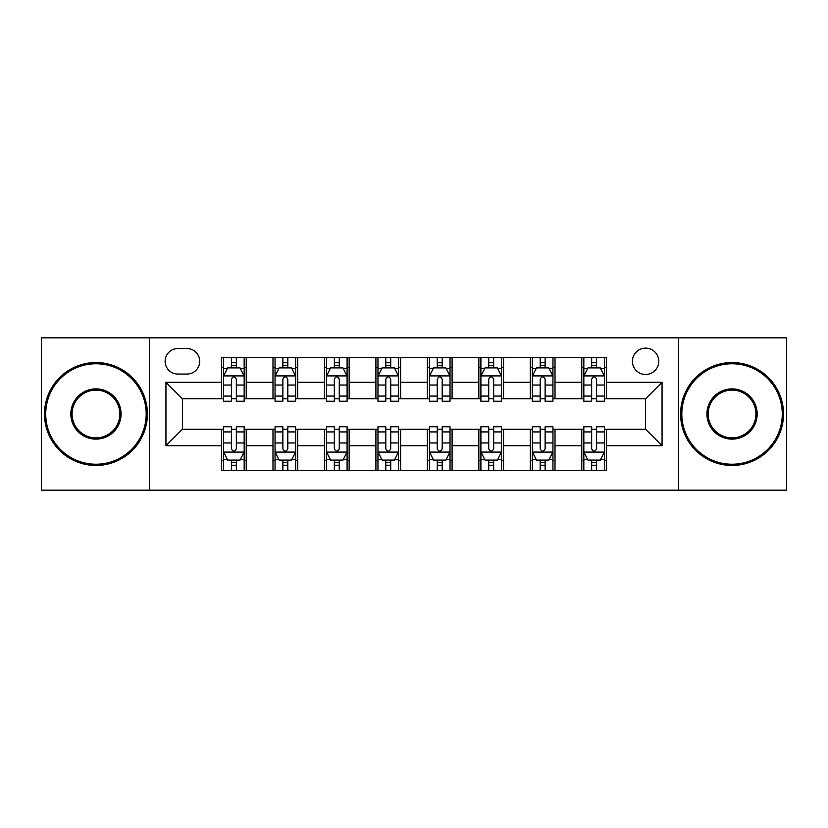 <?xml version="1.0" encoding="UTF-8"?>
<svg xmlns="http://www.w3.org/2000/svg" width="828" height="828" viewBox="0 0 828 828"><rect width="100%" height="100%" fill="white"/><g stroke="black" fill="none" stroke-linecap="round" stroke-linejoin="round"><path stroke-width="1.24" d="M645.592 348.122A13.176 13.176 0 0 0 632.416 361.298A13.176 13.176 0 0 0 645.592 374.473A13.176 13.176 0 0 0 658.767 361.298A13.176 13.176 0 0 0 645.592 348.122M678.525 490.166L786.6 490.166L786.6 337.834L678.525 337.834L678.525 490.166L149.475 490.166L149.475 337.834L41.4 337.834L41.4 490.166L149.475 490.166M177.885 374.059L186.942 374.059A12.762 12.762 0 0 0 199.703 361.298A12.762 12.762 0 0 0 186.942 348.536L177.885 348.536A12.762 12.762 0 0 0 165.124 361.298A12.762 12.762 0 0 0 177.885 374.059M678.525 337.834L149.475 337.834M221.521 445.702L165.942 445.702L165.942 382.298L221.521 382.298L221.521 398.765L182.408 398.765L182.408 429.235L221.521 429.235L221.521 470.614L606.479 470.614L606.479 429.235L645.592 429.235L645.592 398.765L606.479 398.765L606.479 382.298L662.058 382.298L662.058 445.702L606.479 445.702M606.479 382.298L606.479 357.385L221.521 357.385L221.521 382.298M581.774 357.385L581.774 398.765L583.833 398.765M591.658 398.765L596.595 398.765M604.419 398.765L606.479 398.765M581.774 398.765L552.949 398.765M530.313 357.385L530.313 398.765L532.363 398.765M540.187 398.765L545.135 398.765M530.313 398.765L501.489 398.765M478.843 357.385L478.843 398.765L480.902 398.765M488.727 398.765L493.664 398.765M478.843 398.765L450.028 398.765M427.383 357.385L427.383 398.765L429.442 398.765M437.267 398.765L442.204 398.765M427.383 398.765L398.558 398.765M375.912 357.385L375.912 398.765L377.972 398.765M385.796 398.765L390.733 398.765M375.912 398.765L347.098 398.765M324.452 357.385L324.452 398.765L326.511 398.765M334.336 398.765L339.273 398.765M324.452 398.765L295.637 398.765M272.992 357.385L272.992 398.765L275.051 398.765M282.865 398.765L287.813 398.765M272.992 398.765L244.167 398.765M221.521 398.765L223.581 398.765M231.405 398.765L236.342 398.765M221.521 429.235L223.581 429.235M231.405 429.235L236.342 429.235M244.167 429.235L246.226 429.235L246.226 470.614M275.051 429.235L246.226 429.235M282.865 429.235L287.813 429.235M295.637 429.235L297.687 429.235L297.687 470.614M326.511 429.235L297.687 429.235M334.336 429.235L339.273 429.235M347.098 429.235L349.157 429.235L349.157 470.614M377.972 429.235L349.157 429.235M385.796 429.235L390.733 429.235M398.558 429.235L400.617 429.235L400.617 470.614M429.442 429.235L400.617 429.235M437.267 429.235L442.204 429.235M450.028 429.235L452.088 429.235L452.088 470.614M480.902 429.235L452.088 429.235M488.727 429.235L493.664 429.235M501.489 429.235L503.548 429.235L503.548 470.614M532.363 429.235L503.548 429.235M540.187 429.235L545.135 429.235M552.949 429.235L555.008 429.235L555.008 470.614M583.833 429.235L555.008 429.235M591.658 429.235L596.595 429.235M604.419 429.235L606.479 429.235M246.226 357.385L246.226 398.765M221.521 367.684L223.581 367.684M231.405 367.684L236.342 367.684M244.167 367.684L246.226 367.684M221.521 460.316L223.581 460.316M231.405 460.316L236.342 460.316M244.167 460.316L246.226 460.316M272.992 429.235L272.992 470.614M297.687 357.385L297.687 398.765M272.992 367.684L275.051 367.684M282.865 367.684L287.813 367.684M295.637 367.684L297.687 367.684M272.992 460.316L275.051 460.316M282.865 460.316L287.813 460.316M295.637 460.316L297.687 460.316M324.452 429.235L324.452 470.614M324.452 460.316L326.511 460.316M334.336 460.316L339.273 460.316M347.098 460.316L349.157 460.316M349.157 357.385L349.157 398.765M324.452 367.684L326.511 367.684M334.336 367.684L339.273 367.684M347.098 367.684L349.157 367.684M375.912 429.235L375.912 470.614M375.912 460.316L377.972 460.316M385.796 460.316L390.733 460.316M398.558 460.316L400.617 460.316M400.617 357.385L400.617 398.765M375.912 367.684L377.972 367.684M385.796 367.684L390.733 367.684M398.558 367.684L400.617 367.684M427.383 429.235L427.383 470.614M427.383 460.316L429.442 460.316M437.267 460.316L442.204 460.316M450.028 460.316L452.088 460.316M452.088 357.385L452.088 398.765M427.383 367.684L429.442 367.684M437.267 367.684L442.204 367.684M450.028 367.684L452.088 367.684M478.843 429.235L478.843 470.614M478.843 460.316L480.902 460.316M488.727 460.316L493.664 460.316M501.489 460.316L503.548 460.316M503.548 357.385L503.548 398.765M478.843 367.684L480.902 367.684M488.727 367.684L493.664 367.684M501.489 367.684L503.548 367.684M530.313 429.235L530.313 470.614M530.313 460.316L532.363 460.316M540.187 460.316L545.135 460.316M552.949 460.316L555.008 460.316M555.008 357.385L555.008 398.765M530.313 367.684L532.363 367.684M540.187 367.684L545.135 367.684M552.949 367.684L555.008 367.684M581.774 429.235L581.774 470.614M581.774 460.316L583.833 460.316M591.658 460.316L596.595 460.316M604.419 460.316L606.479 460.316M581.774 367.684L583.833 367.684M591.658 367.684L596.595 367.684M604.419 367.684L606.479 367.684M182.408 398.765L165.942 382.298M182.408 429.235L165.942 445.702M662.058 382.298L645.592 398.765M662.058 445.702L645.592 429.235M236.342 362.747L231.405 362.747M244.167 396.074L236.342 396.074L236.342 401.238L244.167 401.238L244.167 376.119L240.048 367.891L227.7 367.891L223.581 376.119L223.581 401.238L231.405 401.238L231.405 396.074L223.581 396.074M223.581 376.119L223.581 357.385M244.167 376.119L244.167 357.385M231.405 367.891L231.405 357.385M236.342 357.385L236.342 367.891M236.342 396.074L236.342 379.214C234.697 376.036 233.051 376.036 231.405 379.214L231.405 396.074M231.405 465.253L236.342 465.253M223.581 431.926L231.405 431.926L231.405 426.762L223.581 426.762L223.581 451.881L227.7 460.109L240.048 460.109L244.167 451.881L244.167 426.762L236.342 426.762L236.342 431.926L244.167 431.926M244.167 451.881L244.167 470.614M223.581 451.881L223.581 470.614M236.342 460.109L236.342 470.614M231.405 470.614L231.405 460.109M231.405 431.926L231.405 448.786C233.051 451.964 234.697 451.964 236.342 448.786L236.342 431.926M287.813 362.747L282.865 362.747M295.637 396.074L287.813 396.074L287.813 401.238L295.637 401.238L295.637 376.119L291.518 367.891L279.16 367.891L275.051 376.119L275.051 401.238L282.865 401.238L282.865 396.074L275.051 396.074M275.051 376.119L275.051 357.385M295.637 376.119L295.637 357.385M282.865 367.891L282.865 357.385M287.813 357.385L287.813 367.891M287.813 396.074L287.813 379.214C286.167 376.036 284.521 376.036 282.865 379.214L282.865 396.074M339.273 362.747L334.336 362.747M347.098 396.074L339.273 396.074L339.273 401.238L347.098 401.238L347.098 376.119L342.978 367.891L330.631 367.891L326.511 376.119L326.511 401.238L334.336 401.238L334.336 396.074L326.511 396.074M326.511 376.119L326.511 357.385M347.098 376.119L347.098 357.385M334.336 367.891L334.336 357.385M339.273 357.385L339.273 367.891M339.273 396.074L339.273 379.214C337.627 376.036 335.982 376.036 334.336 379.214L334.336 396.074M390.733 362.747L385.796 362.747M398.558 396.074L390.733 396.074L390.733 401.238L398.558 401.238L398.558 376.119L394.438 367.891L382.091 367.891L377.972 376.119L377.972 401.238L385.796 401.238L385.796 396.074L377.972 396.074M377.972 376.119L377.972 357.385M398.558 376.119L398.558 357.385M385.796 367.891L385.796 357.385M390.733 357.385L390.733 367.891M390.733 396.074L390.733 379.214C389.098 376.036 387.442 376.036 385.796 379.214L385.796 396.074M282.865 465.253L287.813 465.253M275.051 431.926L282.865 431.926L282.865 426.762L275.051 426.762L275.051 451.881L279.16 460.109L291.518 460.109L295.637 451.881L295.637 426.762L287.813 426.762L287.813 431.926L295.637 431.926M295.637 451.881L295.637 470.614M275.051 451.881L275.051 470.614M287.813 460.109L287.813 470.614M282.865 470.614L282.865 460.109M282.865 431.926L282.865 448.786C284.511 451.964 286.157 451.964 287.813 448.786L287.813 431.926M334.336 465.253L339.273 465.253M326.511 431.926L334.336 431.926L334.336 426.762L326.511 426.762L326.511 451.881L330.631 460.109L342.978 460.109L347.098 451.881L347.098 426.762L339.273 426.762L339.273 431.926L347.098 431.926M347.098 451.881L347.098 470.614M326.511 451.881L326.511 470.614M339.273 460.109L339.273 470.614M334.336 470.614L334.336 460.109M334.336 431.926L334.336 448.786C335.982 451.964 337.627 451.964 339.273 448.786L339.273 431.926M385.796 465.253L390.733 465.253M377.972 431.926L385.796 431.926L385.796 426.762L377.972 426.762L377.972 451.881L382.091 460.109L394.438 460.109L398.558 451.881L398.558 426.762L390.733 426.762L390.733 431.926L398.558 431.926M398.558 451.881L398.558 470.614M377.972 451.881L377.972 470.614M390.733 460.109L390.733 470.614M385.796 470.614L385.796 460.109M385.796 431.926L385.796 448.786C387.442 451.964 389.088 451.964 390.733 448.786L390.733 431.926M442.204 362.747L437.267 362.747M450.028 396.074L442.204 396.074L442.204 401.238L450.028 401.238L450.028 376.119L445.909 367.891L433.561 367.891L429.442 376.119L429.442 401.238L437.267 401.238L437.267 396.074L429.442 396.074M429.442 376.119L429.442 357.385M450.028 376.119L450.028 357.385M437.267 367.891L437.267 357.385M442.204 357.385L442.204 367.891M442.204 396.074L442.204 379.214C440.558 376.036 438.912 376.036 437.267 379.214L437.267 396.074M437.267 465.253L442.204 465.253M429.442 431.926L437.267 431.926L437.267 426.762L429.442 426.762L429.442 451.881L433.561 460.109L445.909 460.109L450.028 451.881L450.028 426.762L442.204 426.762L442.204 431.926L450.028 431.926M450.028 451.881L450.028 470.614M429.442 451.881L429.442 470.614M442.204 460.109L442.204 470.614M437.267 470.614L437.267 460.109M437.267 431.926L437.267 448.786C438.902 451.964 440.558 451.964 442.204 448.786L442.204 431.926M95.955 363.771A50.229 50.229 0 0 0 45.726 414A50.229 50.229 0 0 0 95.955 464.229A50.229 50.229 0 0 0 146.183 414A50.229 50.229 0 0 0 95.955 363.771M95.955 465.46A51.46 51.46 0 0 1 44.484 414A51.46 51.46 0 0 1 95.955 362.54A51.46 51.46 0 0 1 147.415 414A51.46 51.46 0 0 1 95.955 465.46M95.955 388.881A25.119 25.119 0 0 1 121.064 414A25.119 25.119 0 0 1 95.955 439.119A25.119 25.119 0 0 1 70.835 414A25.119 25.119 0 0 1 95.955 388.881M95.955 437.877A23.877 23.877 0 0 0 119.832 414A23.877 23.877 0 0 0 95.955 390.123A23.877 23.877 0 0 0 72.077 414A23.877 23.877 0 0 0 95.955 437.877M732.045 363.771A50.229 50.229 0 0 0 681.817 414A50.229 50.229 0 0 0 732.045 464.229A50.229 50.229 0 0 0 782.274 414A50.229 50.229 0 0 0 732.045 363.771M732.045 465.46A51.46 51.46 0 0 1 680.585 414A51.46 51.46 0 0 1 732.045 362.54A51.46 51.46 0 0 1 783.516 414A51.46 51.46 0 0 1 732.045 465.46M732.045 388.881A25.119 25.119 0 0 1 757.165 414A25.119 25.119 0 0 1 732.045 439.119A25.119 25.119 0 0 1 706.936 414A25.119 25.119 0 0 1 732.045 388.881M732.045 437.877A23.877 23.877 0 0 0 755.923 414A23.877 23.877 0 0 0 732.045 390.123A23.877 23.877 0 0 0 708.168 414A23.877 23.877 0 0 0 732.045 437.877M493.664 362.747L488.727 362.747M501.489 396.074L493.664 396.074L493.664 401.238L501.489 401.238L501.489 376.119L497.369 367.891L485.022 367.891L480.902 376.119L480.902 401.238L488.727 401.238L488.727 396.074L480.902 396.074M480.902 376.119L480.902 357.385M501.489 376.119L501.489 357.385M488.727 367.891L488.727 357.385M493.664 357.385L493.664 367.891M493.664 396.074L493.664 379.214C492.018 376.036 490.373 376.036 488.727 379.214L488.727 396.074M488.727 465.253L493.664 465.253M480.902 431.926L488.727 431.926L488.727 426.762L480.902 426.762L480.902 451.881L485.022 460.109L497.369 460.109L501.489 451.881L501.489 426.762L493.664 426.762L493.664 431.926L501.489 431.926M501.489 451.881L501.489 470.614M480.902 451.881L480.902 470.614M493.664 460.109L493.664 470.614M488.727 470.614L488.727 460.109M488.727 431.926L488.727 448.786C490.373 451.964 492.018 451.964 493.664 448.786L493.664 431.926M545.135 362.747L540.187 362.747M552.949 396.074L545.135 396.074L545.135 401.238L552.949 401.238L552.949 376.119L548.84 367.891L536.482 367.891L532.363 376.119L532.363 401.238L540.187 401.238L540.187 396.074L532.363 396.074M532.363 376.119L532.363 357.385M552.949 376.119L552.949 357.385M540.187 367.891L540.187 357.385M545.135 357.385L545.135 367.891M545.135 396.074L545.135 379.214C543.489 376.036 541.843 376.036 540.187 379.214L540.187 396.074M540.187 465.253L545.135 465.253M532.363 431.926L540.187 431.926L540.187 426.762L532.363 426.762L532.363 451.881L536.482 460.109L548.84 460.109L552.949 451.881L552.949 426.762L545.135 426.762L545.135 431.926L552.949 431.926M552.949 451.881L552.949 470.614M532.363 451.881L532.363 470.614M545.135 460.109L545.135 470.614M540.187 470.614L540.187 460.109M540.187 431.926L540.187 448.786C541.833 451.964 543.478 451.964 545.135 448.786L545.135 431.926M596.595 362.747L591.658 362.747M604.419 396.074L596.595 396.074L596.595 401.238L604.419 401.238L604.419 376.119L600.3 367.891L587.952 367.891L583.833 376.119L583.833 401.238L591.658 401.238L591.658 396.074L583.833 396.074M583.833 376.119L583.833 357.385M604.419 376.119L604.419 357.385M591.658 367.891L591.658 357.385M596.595 357.385L596.595 367.891M596.595 396.074L596.595 379.214C594.949 376.036 593.303 376.036 591.658 379.214L591.658 396.074M591.658 465.253L596.595 465.253M583.833 431.926L591.658 431.926L591.658 426.762L583.833 426.762L583.833 451.881L587.952 460.109L600.3 460.109L604.419 451.881L604.419 426.762L596.595 426.762L596.595 431.926L604.419 431.926M604.419 451.881L604.419 470.614M583.833 451.881L583.833 470.614M596.595 460.109L596.595 470.614M591.658 470.614L591.658 460.109M591.658 431.926L591.658 448.786C593.303 451.964 594.949 451.964 596.595 448.786L596.595 431.926M272.992 445.702L246.226 445.702M272.992 382.298L246.226 382.298M324.452 382.298L297.687 382.298M324.452 445.702L297.687 445.702M375.912 382.298L349.157 382.298M375.912 445.702L349.157 445.702M427.383 382.298L400.617 382.298M427.383 445.702L400.617 445.702M478.843 382.298L452.088 382.298M478.843 445.702L452.088 445.702M530.313 382.298L503.548 382.298M530.313 445.702L503.548 445.702M581.774 382.298L555.008 382.298M581.774 445.702L555.008 445.702M244.063 375.912L223.684 375.912M223.581 368.377L227.452 368.377M240.296 368.377L244.167 368.377M231.405 385.041L223.581 385.041M244.167 385.041L236.342 385.041M236.342 365.365L231.405 365.365M223.684 452.088L244.063 452.088M244.167 459.623L240.296 459.623M227.452 459.623L223.581 459.623M236.342 442.959L244.167 442.959M223.581 442.959L231.405 442.959M231.405 462.635L236.342 462.635M295.534 375.912L275.155 375.912M275.051 368.377L278.922 368.377M291.766 368.377L295.637 368.377M282.865 385.041L275.051 385.041M295.637 385.041L287.813 385.041M287.813 365.365L282.865 365.365M346.994 375.912L326.615 375.912M326.511 368.377L330.382 368.377M343.227 368.377L347.098 368.377M334.336 385.041L326.511 385.041M347.098 385.041L339.273 385.041M339.273 365.365L334.336 365.365M398.454 375.912L378.075 375.912M377.972 368.377L381.843 368.377M394.687 368.377L398.558 368.377M385.796 385.041L377.972 385.041M398.558 385.041L390.733 385.041M390.733 365.365L385.796 365.365M275.155 452.088L295.534 452.088M295.637 459.623L291.766 459.623M278.922 459.623L275.051 459.623M287.813 442.959L295.637 442.959M275.051 442.959L282.865 442.959M282.865 462.635L287.813 462.635M326.615 452.088L346.994 452.088M347.098 459.623L343.227 459.623M330.382 459.623L326.511 459.623M339.273 442.959L347.098 442.959M326.511 442.959L334.336 442.959M334.336 462.635L339.273 462.635M378.075 452.088L398.454 452.088M398.558 459.623L394.687 459.623M381.843 459.623L377.972 459.623M390.733 442.959L398.558 442.959M377.972 442.959L385.796 442.959M385.796 462.635L390.733 462.635M449.925 375.912L429.546 375.912M429.442 368.377L433.313 368.377M446.157 368.377L450.028 368.377M437.267 385.041L429.442 385.041M450.028 385.041L442.204 385.041M442.204 365.365L437.267 365.365M429.546 452.088L449.925 452.088M450.028 459.623L446.157 459.623M433.313 459.623L429.442 459.623M442.204 442.959L450.028 442.959M429.442 442.959L437.267 442.959M437.267 462.635L442.204 462.635M501.385 375.912L481.006 375.912M480.902 368.377L484.773 368.377M497.618 368.377L501.489 368.377M488.727 385.041L480.902 385.041M501.489 385.041L493.664 385.041M493.664 365.365L488.727 365.365M481.006 452.088L501.385 452.088M501.489 459.623L497.618 459.623M484.773 459.623L480.902 459.623M493.664 442.959L501.489 442.959M480.902 442.959L488.727 442.959M488.727 462.635L493.664 462.635M552.845 375.912L532.466 375.912M532.363 368.377L536.233 368.377M549.078 368.377L552.949 368.377M540.187 385.041L532.363 385.041M552.949 385.041L545.135 385.041M545.135 365.365L540.187 365.365M532.466 452.088L552.845 452.088M552.949 459.623L549.078 459.623M536.233 459.623L532.363 459.623M545.135 442.959L552.949 442.959M532.363 442.959L540.187 442.959M540.187 462.635L545.135 462.635M604.316 375.912L583.937 375.912M583.833 368.377L587.704 368.377M600.548 368.377L604.419 368.377M591.658 385.041L583.833 385.041M604.419 385.041L596.595 385.041M596.595 365.365L591.658 365.365M583.937 452.088L604.316 452.088M604.419 459.623L600.548 459.623M587.704 459.623L583.833 459.623M596.595 442.959L604.419 442.959M583.833 442.959L591.658 442.959M591.658 462.635L596.595 462.635"/></g></svg>
